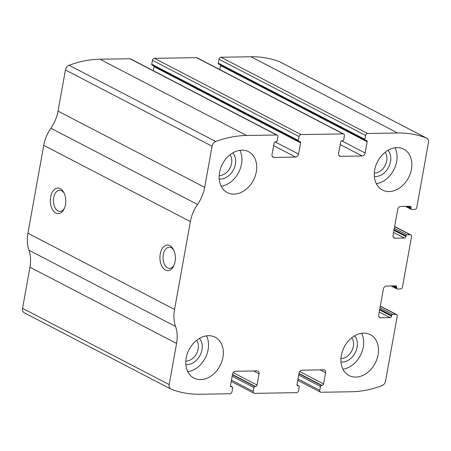 <?xml version="1.0" encoding="UTF-8"?>
<svg xmlns="http://www.w3.org/2000/svg" width="451" height="451" viewBox="0 0 451 451"><rect width="100%" height="100%" fill="white"/><g stroke="black" fill="none" stroke-linecap="round" stroke-linejoin="round"><path stroke-width="0.68" d="M367.616 133.49L397.624 133A122.881 93.16 -62.5 0 1 426.449 138.068A5.119 3.884 -62.5 0 1 426.731 138.198A5.119 3.884 -62.5 0 1 428.45 142.674L416.803 207.409A2.046 1.55 -62.5 0 1 414.819 209.388L411.554 209.439A1.026 0.778 -62.5 0 1 410.912 208.475L411.041 207.742A1.533 1.167 -62.5 0 0 410.528 206.4A1.533 1.167 -62.5 0 0 410.083 206.299L400.691 206.457A3.072 2.328 -62.5 0 0 397.714 209.422L393.058 235.298A3.072 2.328 -62.5 0 0 394.089 237.987A3.072 2.328 -62.5 0 0 394.98 238.19L404.372 238.038A1.533 1.167 -62.5 0 0 405.861 236.549L405.99 235.817A1.026 0.778 -62.5 0 1 406.982 234.83L410.252 234.774A2.046 1.55 -62.5 0 1 410.844 234.909A2.046 1.55 -62.5 0 1 411.532 236.702L402.484 286.988A2.046 1.55 -62.5 0 1 400.499 288.973L397.23 289.023A1.026 0.778 -62.5 0 1 396.592 288.059L396.722 287.326A1.533 1.167 -62.5 0 0 396.209 285.985A1.533 1.167 -62.5 0 0 395.764 285.883L386.372 286.035A3.072 2.328 -62.5 0 0 383.395 289.006L378.739 314.883A3.072 2.328 -62.5 0 0 379.77 317.572A3.072 2.328 -62.5 0 0 380.661 317.775L390.053 317.617A1.533 1.167 -62.5 0 0 391.541 316.134L391.671 315.401A1.026 0.778 -62.5 0 1 392.663 314.415L395.933 314.358A2.046 1.55 -62.5 0 1 396.525 314.494A2.046 1.55 -62.5 0 1 397.213 316.286L385.566 381.022A5.119 3.884 -62.5 0 1 381.89 385.718A122.881 93.16 -62.5 0 1 351.064 391.767L321.056 392.257A2.046 1.55 -62.5 0 1 320.464 392.122A2.046 1.55 -62.5 0 1 319.776 390.335L320.481 386.428A1.026 0.778 -62.5 0 1 321.473 385.436L322.082 385.425A1.533 1.167 -62.5 0 0 323.57 383.942L325.594 372.712A3.072 2.328 -62.5 0 0 324.562 370.029A3.072 2.328 -62.5 0 0 323.671 369.826L302.035 370.175A3.072 2.328 -62.5 0 0 299.058 373.146L297.034 384.376A1.533 1.167 -62.5 0 0 297.553 385.718A1.533 1.167 -62.5 0 0 297.998 385.819L298.607 385.814A1.026 0.778 -62.5 0 1 299.25 386.778L298.545 390.679A2.046 1.55 -62.5 0 1 296.561 392.663L254.511 393.351A2.046 1.55 -62.5 0 1 253.919 393.216A2.046 1.55 -62.5 0 1 253.231 391.423L253.93 387.516A1.026 0.778 -62.5 0 1 254.922 386.53L255.537 386.518A1.533 1.167 -62.5 0 0 257.025 385.036L259.043 373.806A3.072 2.328 -62.5 0 0 258.011 371.117A3.072 2.328 -62.5 0 0 257.121 370.914L235.484 371.269A3.072 2.328 -62.5 0 0 232.507 374.24L230.489 385.47A1.533 1.167 -62.5 0 0 231.002 386.811A1.533 1.167 -62.5 0 0 231.448 386.913L232.062 386.902A1.026 0.778 -62.5 0 1 232.705 387.866L232 391.772A2.046 1.55 -62.5 0 1 230.016 393.751L200.007 394.247A122.881 93.16 -62.5 0 1 171.188 389.174A5.119 3.884 -62.5 0 1 170.906 389.044A5.119 3.884 -62.5 0 1 169.181 384.573L176.583 343.448A33.791 25.617 -62.5 0 0 175.569 326.456A33.791 25.617 -62.5 0 1 174.554 309.471L190.367 221.588A33.791 25.617 -62.5 0 1 197.515 204.466A33.791 25.617 -62.5 0 0 204.669 187.345L212.071 146.22A5.119 3.884 -62.5 0 1 215.747 141.524A122.881 93.16 -62.5 0 1 246.567 135.475L276.576 134.984A2.046 1.55 -62.5 0 1 277.168 135.12A2.046 1.55 -62.5 0 1 277.855 136.912L277.156 140.813A1.026 0.778 -62.5 0 1 276.164 141.806L275.55 141.817A1.533 1.167 -62.5 0 0 274.061 143.3L272.038 154.53A3.072 2.328 -62.5 0 0 273.075 157.213A3.072 2.328 -62.5 0 0 273.96 157.422L295.602 157.066A3.072 2.328 -62.5 0 0 298.579 154.095L300.597 142.866A1.533 1.167 -62.5 0 0 300.084 141.524A1.533 1.167 -62.5 0 0 299.639 141.422L299.024 141.428A1.026 0.778 -62.5 0 1 298.382 140.47L299.086 136.563A2.046 1.55 -62.5 0 1 301.071 134.584L343.121 133.891A2.046 1.55 -62.5 0 1 343.713 134.026A2.046 1.55 -62.5 0 1 344.406 135.819L343.701 139.725A1.026 0.778 -62.5 0 1 342.709 140.712L342.095 140.723A1.533 1.167 -62.5 0 0 340.606 142.206L338.588 153.436A3.072 2.328 -62.5 0 0 339.62 156.125A3.072 2.328 -62.5 0 0 340.511 156.328L362.147 155.973A3.072 2.328 -62.5 0 0 365.124 153.002L367.148 141.772A1.533 1.167 -62.5 0 0 366.629 140.43A1.533 1.167 -62.5 0 0 366.184 140.329L365.569 140.34A1.026 0.778 -62.5 0 1 364.932 139.376L365.631 135.469A2.046 1.55 -62.5 0 1 367.616 133.49L220.984 57.249L250.993 56.753A122.881 93.16 -62.5 0 1 279.812 61.826A5.119 3.884 -62.5 0 1 280.094 61.956L426.731 138.198M152.393 65.186A1.026 0.778 -62.5 0 1 151.75 64.222L152.455 60.321A2.046 1.55 -62.5 0 1 154.439 58.337L196.489 57.649A2.046 1.55 -62.5 0 1 197.081 57.784L343.713 134.026M170.906 389.044L24.269 312.802A5.119 3.884 -62.5 0 1 22.55 308.326L29.952 267.201A33.791 25.617 -62.5 0 0 28.937 250.215A33.791 25.617 -62.5 0 1 27.923 233.229L43.736 145.346A33.791 25.617 -62.5 0 1 50.884 128.225A33.791 25.617 -62.5 0 0 58.038 111.104L65.434 69.978A5.119 3.884 -62.5 0 1 69.11 65.282A122.881 93.16 -62.5 0 1 99.936 59.233L129.944 58.743A2.046 1.55 -62.5 0 1 130.536 58.878L277.168 135.12M175.056 261.681A12.803 7.723 89.1 0 1 173.629 266.101A12.803 7.723 89.1 0 1 162.473 267.184A12.803 7.723 89.1 0 1 162.168 248.648A12.803 7.723 89.1 0 1 173.353 249.364A12.803 7.723 89.1 0 1 175.056 261.681M65.451 204.692A12.803 7.723 89.1 0 1 64.025 209.112A12.803 7.723 89.1 0 1 52.868 210.194A12.803 7.723 89.1 0 1 52.564 191.664A12.803 7.723 89.1 0 1 63.749 192.374A12.803 7.723 89.1 0 1 65.451 204.692M153.977 66.1A1.533 1.167 -62.5 0 1 153.966 66.624L153.233 70.677M220.528 65.006A1.533 1.167 -62.5 0 1 220.511 65.53L219.784 69.589M218.938 64.098A1.026 0.778 -62.5 0 1 218.295 63.134L364.932 139.376M220.984 57.249A2.046 1.55 -62.5 0 0 219 59.228L218.295 63.134M397.032 147.612A23.04 17.465 117.5 0 0 375.818 165.63A23.04 17.465 117.5 0 0 382.448 190.023A23.04 17.465 117.5 0 0 408.578 177.638A23.04 17.465 117.5 0 0 403.707 149.14A23.04 17.465 117.5 0 0 397.032 147.612M241.888 150.155A23.04 17.465 117.5 0 0 220.674 168.172A23.04 17.465 117.5 0 0 227.31 192.571A23.04 17.465 117.5 0 0 253.434 180.186A23.04 17.465 117.5 0 0 248.569 151.683A23.04 17.465 117.5 0 0 241.888 150.155M363.647 333.142A23.04 17.465 117.5 0 0 342.433 351.16A23.04 17.465 117.5 0 0 349.068 375.559A23.04 17.465 117.5 0 0 375.193 363.173A23.04 17.465 117.5 0 0 370.327 334.67A23.04 17.465 117.5 0 0 363.647 333.142M208.509 335.691A23.04 17.465 117.5 0 0 187.295 353.708A23.04 17.465 117.5 0 0 193.924 378.101A23.04 17.465 117.5 0 0 220.054 365.716A23.04 17.465 117.5 0 0 215.183 337.218A23.04 17.465 117.5 0 0 208.509 335.691M64.392 208.323A10.582 6.387 89.1 0 1 59.989 211.395A10.582 6.387 89.1 0 1 53.427 200.915A10.582 6.387 89.1 0 1 59.639 190.232A10.582 6.387 89.1 0 1 64.138 193.152M173.996 265.312A10.582 6.387 89.1 0 1 169.593 268.379A10.582 6.387 89.1 0 1 163.031 257.904A10.582 6.387 89.1 0 1 169.243 247.216A10.582 6.387 89.1 0 1 173.742 250.142M185.806 361.127A12.589 9.544 117.5 0 0 196.608 353.528A12.589 9.544 117.5 0 0 196.625 340.319M185.846 364.549A15.362 11.647 117.5 0 0 200.075 355.332A15.362 11.647 117.5 0 0 199.443 338.385M187.813 371.765A23.04 17.465 117.5 0 0 205.239 358.015A23.04 17.465 117.5 0 0 206.485 335.854M340.945 358.584A12.589 9.544 117.5 0 0 351.746 350.979A12.589 9.544 117.5 0 0 351.769 337.771M340.984 362.001A15.362 11.647 117.5 0 0 355.219 352.783A15.362 11.647 117.5 0 0 354.587 335.843M342.952 369.222A23.04 17.465 117.5 0 0 360.383 355.473A23.04 17.465 117.5 0 0 361.629 333.306M219.186 175.597A12.589 9.544 117.5 0 0 229.987 167.992A12.589 9.544 117.5 0 0 230.01 154.783M219.225 179.013A15.362 11.647 117.5 0 0 233.46 169.796A15.362 11.647 117.5 0 0 232.829 152.855M221.193 186.235A23.04 17.465 117.5 0 0 238.624 172.485A23.04 17.465 117.5 0 0 239.87 150.318M374.33 173.049A12.589 9.544 117.5 0 0 385.131 165.449A12.589 9.544 117.5 0 0 385.148 152.241M374.369 176.471A15.362 11.647 117.5 0 0 388.599 167.253A15.362 11.647 117.5 0 0 387.967 150.307M376.337 183.687A23.04 17.465 117.5 0 0 393.762 169.937A23.04 17.465 117.5 0 0 395.008 147.776M250.993 56.753L397.624 133M196.489 57.649L343.121 133.891M154.439 58.337L301.071 134.584M99.936 59.233L246.567 135.475M69.11 65.282L215.747 141.524M129.944 58.743L276.576 134.984M279.812 61.826L426.449 138.068M22.55 308.326L169.181 384.573M29.952 267.201L176.583 343.448M28.937 250.215L175.569 326.456M27.923 233.229L174.554 309.471M43.736 145.346L190.367 221.588M50.884 128.225L197.515 204.466M58.038 111.104L204.669 187.345M65.434 69.978L212.071 146.22M272.393 156.604L273.96 157.422M273.639 145.645L295.602 157.066M275.133 141.902L298.579 154.095M153.966 66.624L300.597 142.866M151.75 64.222L298.382 140.47M152.455 60.321L299.086 136.563M338.943 155.51L340.511 156.328M340.184 144.551L362.147 155.973M341.678 140.813L365.124 153.002M220.511 65.53L367.148 141.772M219 59.228L365.631 135.469M406.825 206.355L410.912 208.475M408.318 206.327L411.041 207.742M393.413 237.373L394.98 238.19M393.576 232.423L404.372 238.038M393.948 230.36L405.861 236.549M394.078 229.627L405.99 235.817M394.326 228.245L406.982 234.83M394.614 226.644L410.252 234.774M392.505 285.94L396.592 288.059M393.999 285.911L396.722 287.326M379.094 316.957L380.661 317.775M379.257 312.007L390.053 317.617M379.629 309.944L391.541 316.134M379.759 309.211L391.671 315.401M380.007 307.83L392.663 314.415M380.294 306.229L395.933 314.358M297.998 379.009L319.776 390.335M298.703 375.102L320.481 386.428M298.951 373.727L321.473 385.436M299.007 373.428L322.082 385.425M299.735 371.551L323.57 383.942M320.148 369.882L325.594 372.712M297.215 385.413L297.998 385.819M297.04 384.996L298.607 385.814M230.489 386.09L232.062 386.902M230.664 386.507L231.448 386.913M253.597 370.97L259.043 373.806M233.19 372.639L257.025 385.036M232.457 374.516L255.537 386.518M232.406 374.82L254.922 386.53M232.158 376.196L253.93 387.516M231.453 380.103L253.231 391.423M152.094 65.119L298.725 141.36M218.645 64.031L365.276 140.272M405.488 206.378L411.256 209.371M394.642 226.487L410.844 234.909M391.169 285.957L396.936 288.956M380.323 306.071L396.525 314.494M297.767 380.323L320.464 392.122M297.023 384.9L298.906 385.881M230.472 385.994L232.355 386.969M231.216 381.411L253.919 393.216"/></g></svg>
